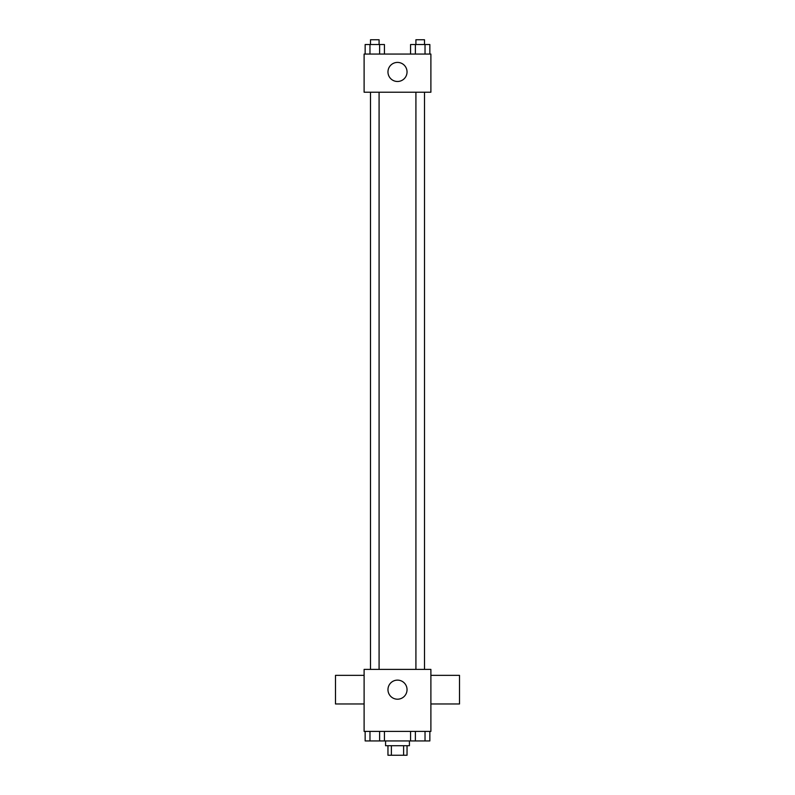 <?xml version="1.0" encoding="UTF-8"?>
<svg xmlns="http://www.w3.org/2000/svg" width="795" height="795" viewBox="0 0 795 795"><rect width="100%" height="100%" fill="white"/><g stroke="black" fill="none" stroke-linecap="round" stroke-linejoin="round"><path stroke-width="1.19" d="M403.622 745.71L403.622 755.25L387.96 755.25L387.96 745.71M403.622 755.25L407.04 755.25L407.04 745.71M409.425 740.94L409.425 745.71L385.575 745.71L385.575 740.94M391.378 745.71L391.378 755.25M384.432 731.4L384.432 740.94L429.847 740.94L429.847 731.4M430.89 731.4L364.11 731.4L364.11 669.39L430.89 669.39L430.89 731.4M407.04 689.663A9.54 9.54 0 0 1 392.73 697.921A9.54 9.54 0 0 1 392.73 681.404A9.54 9.54 0 0 1 407.04 689.663M430.89 703.972L459.51 703.972L459.51 675.353L430.89 675.353M364.11 675.353L335.49 675.353L335.49 703.972L364.11 703.972M415.914 669.39L415.914 92.22M379.086 92.22L379.086 669.39M430.89 92.22L364.11 92.22L364.11 54.06L430.89 54.06L430.89 92.22M407.04 71.948A9.54 9.54 0 0 1 392.73 80.206A9.54 9.54 0 0 1 392.73 63.689A9.54 9.54 0 0 1 407.04 71.948M429.847 54.06L429.847 44.52L410.568 44.52L410.568 54.06M425.027 44.52L425.027 54.06M415.387 44.52L415.387 54.06M415.914 44.52L415.914 39.75L424.5 39.75L424.5 44.52M384.432 54.06L384.432 44.52L365.153 44.52L365.153 54.06M379.613 44.52L379.613 54.06M369.973 44.52L369.973 54.06M370.5 44.52L370.5 39.75L379.086 39.75L379.086 44.52M410.568 731.4L410.568 740.94M425.027 731.4L425.027 740.94M415.387 731.4L415.387 740.94M424.5 740.94L415.914 740.94M384.432 740.94L365.153 740.94L365.153 731.4M379.613 731.4L379.613 740.94M369.973 731.4L369.973 740.94M379.086 740.94L370.5 740.94M424.5 669.39L424.5 92.22M370.5 92.22L370.5 669.39"/></g></svg>

